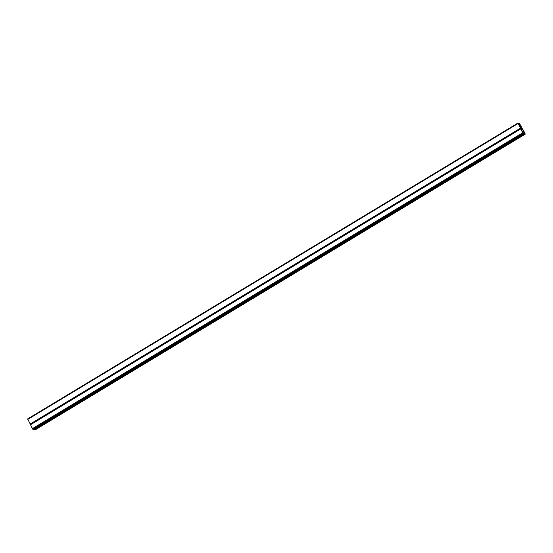 <?xml version="1.0" encoding="UTF-8"?>
<svg xmlns="http://www.w3.org/2000/svg" width="553" height="553" viewBox="0 0 553 553"><rect width="100%" height="100%" fill="white"/><g stroke="black" fill="none" stroke-linecap="round" stroke-linejoin="round"><path stroke-width="0.83" d="M522.606 129.658A2.516 0.643 -121.1 0 1 523.56 131.116A2.516 0.643 -121.1 0 1 524.05 133.142A2.516 0.643 -121.1 0 1 521.942 130.867A2.516 0.643 -121.1 0 1 521.382 129.471A1.777 0.456 58.9 0 0 521.852 129.796L522.426 129.879A1.777 0.456 58.9 0 0 522.523 129.865A1.777 0.456 58.9 0 0 522.606 129.658M519.827 125.483L519.232 123.284L519.73 123.824L522.177 128.434A1.777 0.456 -121.1 0 1 522.481 129.098A3.408 0.871 -121.1 0 1 524.583 132.948L525.35 134.089L524.659 133.404A3.408 0.871 -121.1 0 1 524.514 133.909A3.408 0.871 -121.1 0 1 523.304 133.197L523.117 133.563L522.868 132.685A3.408 0.871 -121.1 0 1 521.659 130.826A3.408 0.871 -121.1 0 1 520.885 128.856A1.777 0.456 -121.1 0 1 520.463 128.172L517.898 123.084L519.654 125.254L519.882 125.718L519.212 125.158L520.85 128.227L521.306 128.773L521.914 128.849L521.797 128.372L520.981 126.837L520.891 127.287L520.643 127.017L520.166 125.303L520.076 125.752L519.827 125.483M523.262 133.764L33.062 429.605L32.62 428.52A3.408 0.871 -121.1 0 1 31.41 426.653A3.408 0.871 -121.1 0 1 30.636 424.683L520.885 128.856M35.088 429.799L34.687 429.481M524.514 133.909L34.265 429.736A3.408 0.871 -121.1 0 1 33.429 429.391M30.636 424.683A1.777 0.456 -121.1 0 1 30.215 423.999L27.65 418.911L517.898 123.084M520.173 126.513L520.656 126.222M519.357 124.978L519.834 124.688M32.814 429.252L523.062 133.425M35.005 429.854L525.253 134.02M32.724 428.72L522.972 132.893M32.62 428.52L522.868 132.685M30.215 423.999L520.463 128.172M27.768 419.388L518.016 123.561M521.216 128.725L521.797 128.372M519.654 125.987L520.048 125.752L519.661 126.001M518.686 124.162L519.35 123.761M521.679 130.328L522.426 129.879M35.102 429.916L525.35 134.089M33.062 429.605L523.311 133.778M518.465 123.748L519.232 123.284M521.7 130.363L522.523 129.865"/></g></svg>
